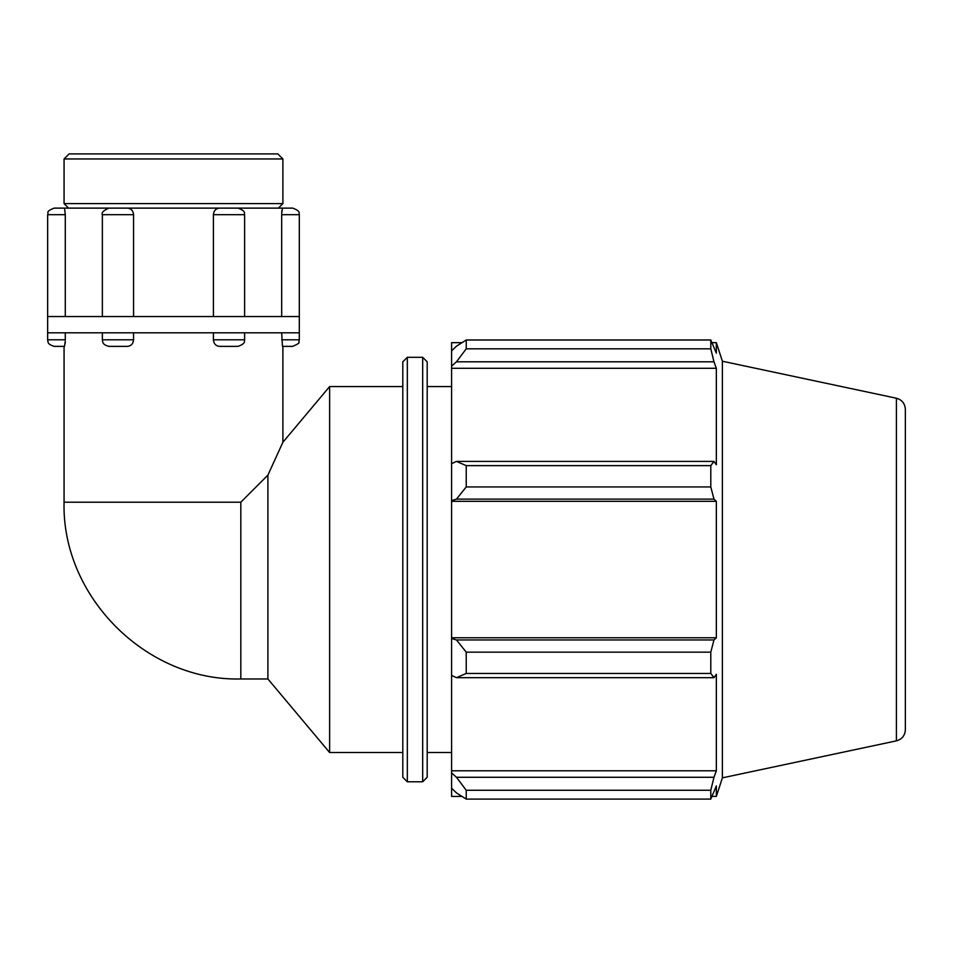 <?xml version="1.0" encoding="UTF-8"?>
<svg xmlns="http://www.w3.org/2000/svg" width="953" height="953" viewBox="0 0 953 953"><rect width="100%" height="100%" fill="white"/><g stroke="black" fill="none" stroke-linecap="round" stroke-linejoin="round"><path stroke-width="1.43" d="M133.563 332.811L133.563 339.804C133.182 343.795 131.169 345.975 127.511 346.368L108.928 346.368L127.511 346.368M65.28 341.055L64.506 346.368L54.214 346.368L64.506 346.368M65.114 343.699L65.221 342.401M65.292 332.811L65.292 339.804L47.65 339.804L47.9 341.579C48.532 341.484 46.28 343.842 54.214 346.368M282.457 346.368L292.75 346.368L282.457 346.368L281.671 332.811M219.452 346.368L238.036 346.368L219.452 346.368C215.807 345.975 213.782 343.795 213.401 339.804L213.401 332.811M281.695 213.436L282.457 208.123L292.75 208.123L54.214 208.123L64.506 208.123L65.292 214.687L65.292 316.551M213.401 316.551L213.401 214.687C213.782 210.696 215.807 208.516 219.452 208.123L278.383 208.123L282.898 203.608L64.065 203.608L68.58 208.123L127.511 208.123C131.169 208.516 133.182 210.696 133.563 214.687L133.563 316.551M281.862 210.792L281.754 212.102M281.671 316.551L281.671 214.687L299.313 214.687C298.396 213.77 301.839 211.518 292.75 208.123M281.671 339.804L299.313 339.804L299.313 332.811L47.65 332.811L47.65 316.551L299.313 316.551L299.313 214.687M64.065 346.368L64.065 502.207L240.823 502.207L267.9 475.118L282.898 442.24L267.9 475.118L267.9 678.965L329.619 752.513L402.797 752.513L402.797 777.267L402.797 361.818L407.324 357.304L422.679 357.304L427.194 361.818L427.194 777.267L422.679 781.782L422.679 357.304M456.475 677.678L466.231 673.449L466.231 652.15L456.475 639.963L451.591 638.498L451.591 675.427L456.475 677.678L713.976 677.678L710.795 673.449L466.231 673.449M451.591 638.498L451.591 500.587L456.475 499.122L466.231 486.935L466.231 465.636L456.475 461.407L451.591 463.658L451.591 500.587M451.591 463.658L451.591 366.131L456.475 361.806L466.231 348.822L466.231 339.995L456.475 346.189L451.591 350.835L451.591 366.131M451.591 350.835L451.591 342.663L461.979 342.663M461.979 796.422L451.591 796.422L451.591 788.25L456.475 792.896L466.231 799.09L466.231 790.263L456.475 777.279L451.591 772.954L451.591 788.25M451.591 772.954L451.591 675.427M451.591 637.771L716.346 637.771L713.976 639.963L456.475 639.963M466.231 652.15L710.795 652.15L713.976 639.963M451.591 770.786L716.346 770.786L713.976 777.279L456.475 777.279M466.231 790.263L710.795 790.263L713.976 777.279M896.404 398.223L896.404 740.862C901.979 739.278 904.957 735.597 905.35 729.807L905.35 409.278C904.957 403.488 901.979 399.807 896.404 398.223L722.386 361.235L716.346 342.663L716.346 353.158L710.795 339.995L710.795 348.822L466.231 348.822M466.231 339.995L710.795 339.995M456.475 361.806L713.976 361.806L716.346 368.299L716.346 464.778L713.976 461.407L456.475 461.407M466.231 465.636L710.795 465.636L713.976 461.407M722.386 361.235L722.386 777.851L716.346 796.422L716.346 785.915L710.795 799.09L466.231 799.09M713.976 361.806L710.795 348.822M710.795 465.636L710.795 486.935L466.231 486.935M456.475 499.122L713.976 499.122L710.795 486.935M713.976 499.122L716.346 501.314L716.346 637.771M710.795 652.15L710.795 673.449M713.976 677.678L716.346 674.307L716.346 770.786M710.795 790.263L710.795 799.09M451.591 501.314L716.346 501.314M451.591 368.299L716.346 368.299M282.898 346.368L282.898 442.24L329.619 386.573L329.619 752.513M329.619 386.573L402.797 386.573M427.194 386.573L451.591 386.573M64.065 158.96L282.898 158.96L277.847 153.909L69.116 153.909L64.065 158.96L64.065 203.608M133.563 339.804L102.364 339.804L102.71 341.924C102.805 341.293 102.09 344.748 108.928 346.368M244.611 332.811L244.611 339.804L213.401 339.804M213.401 214.687L244.611 214.687C243.682 213.77 247.125 211.518 238.036 208.123M108.928 208.123C103.424 210.53 101.232 212.722 102.364 214.687L133.563 214.687M54.214 208.123C44.696 211.757 49.115 212.793 47.65 214.687L65.292 214.687M240.823 502.207L240.823 678.965L267.9 678.965M422.679 781.782L407.324 781.782L407.324 357.304M102.364 332.811L102.364 339.804M47.65 332.811L47.65 339.804M299.313 339.804L298.873 342.175C299.85 342.746 297.801 344.152 292.75 346.368M244.611 339.804C243.897 340.531 246.767 343.33 238.036 346.368M244.611 214.687L244.611 316.551M102.364 214.687L102.364 316.551M47.65 214.687L47.65 316.551M240.823 678.965C146.393 681.407 61.611 596.638 64.065 502.207M407.324 781.782L402.797 777.267M712.177 796.422L716.346 796.422M712.177 342.663L716.346 342.663M896.404 740.862L722.386 777.851M427.194 752.513L451.591 752.513M282.898 203.608L282.898 158.96M299.313 332.811L299.313 316.551"/></g></svg>
